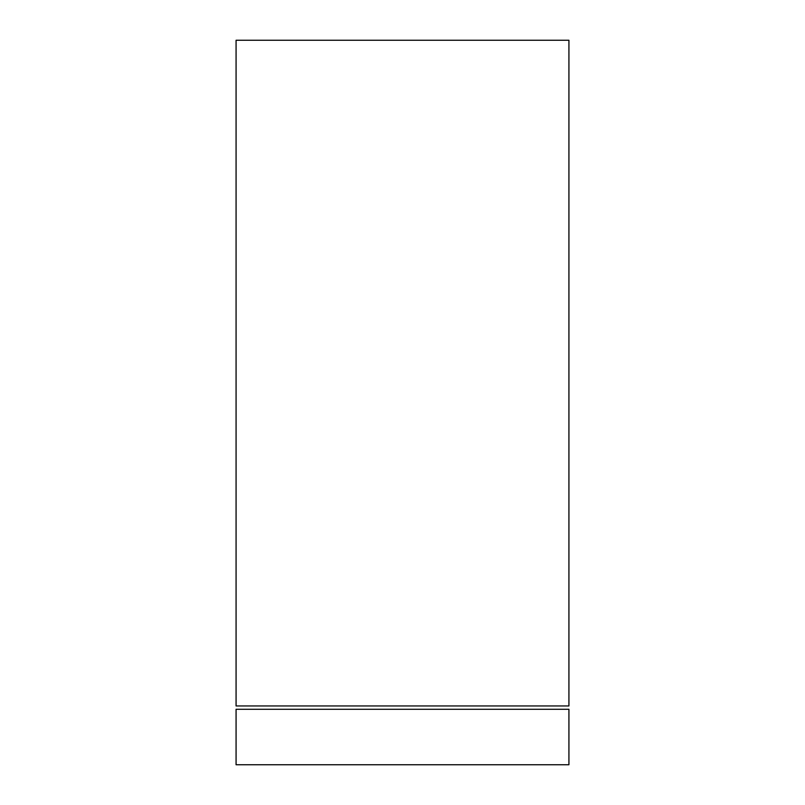 <?xml version="1.0" encoding="UTF-8"?>
<svg xmlns="http://www.w3.org/2000/svg" width="805" height="805" viewBox="0 0 805 805"><rect width="100%" height="100%" fill="white"/><g stroke="black" fill="none" stroke-linecap="round" stroke-linejoin="round"><path stroke-width="1.21" d="M568.924 764.75L568.924 709.275L236.076 709.275L236.076 764.75L568.924 764.75L236.076 764.75L236.076 709.275L568.924 709.275L568.924 764.75M568.924 705.945L236.076 705.945L236.076 40.25L568.924 40.25L568.924 705.945L568.924 40.25L236.076 40.25L236.076 705.945L568.924 705.945"/></g></svg>

